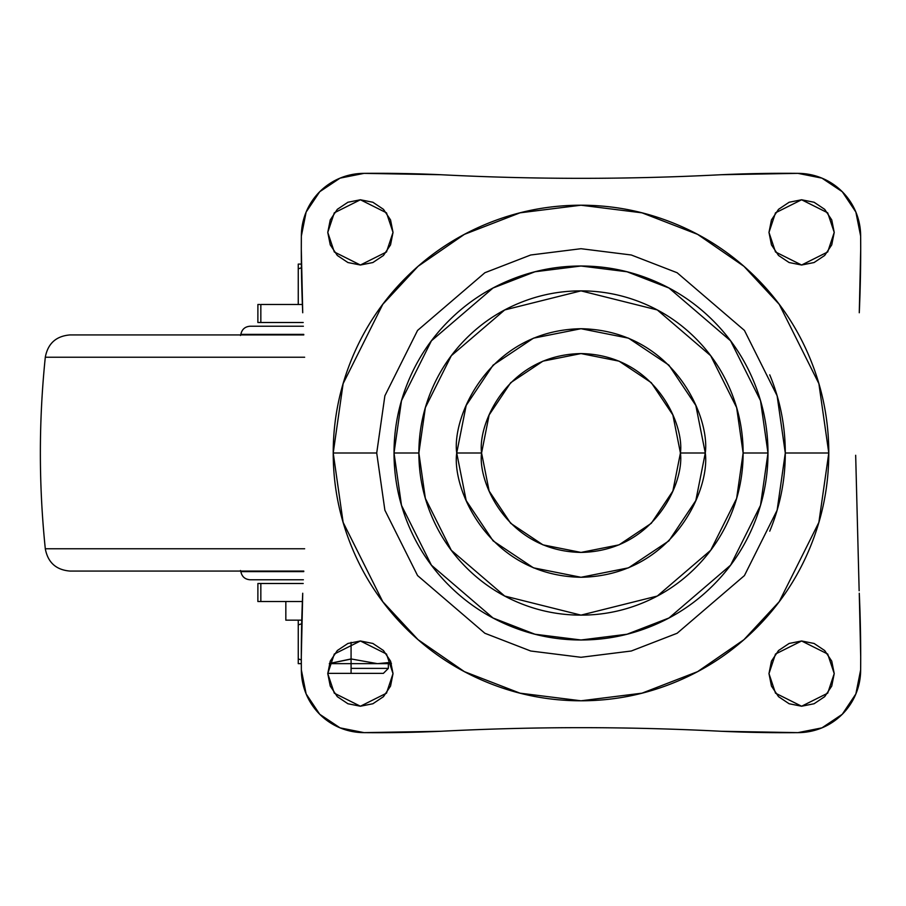 <?xml version="1.0" encoding="UTF-8"?>
<svg xmlns="http://www.w3.org/2000/svg" width="906" height="906" viewBox="0 0 906 906"><rect width="100%" height="100%" fill="white"/><g stroke="black" fill="none" stroke-linecap="round" stroke-linejoin="round"><path stroke-width="1.36" d="M377.621 663.656L391.018 662.343L377.485 663.656L351.075 663.656L377.485 663.656L351.075 658.945L351.075 668.39L351.075 663.656L329.32 663.656L351.075 663.656L351.075 658.945L329.376 663.498L351.075 658.945L351.075 642.331L351.075 658.945L377.485 663.656L391.018 662.343L378.901 663.645M327.768 673.362L351.075 673.362L351.075 668.39L388.357 668.39L351.075 668.39L351.075 673.362L383.385 673.362L388.357 668.39L388.357 663.656M298.255 620.157L298.255 624.88L301.687 623.792L298.255 624.88L298.255 620.157M285.832 620.157L301.777 620.157L285.832 620.157L285.832 601.516M298.255 268.81L298.255 264.088L301.381 264.088L298.255 264.088L298.255 304.484L298.255 268.81L301.426 267.802M350.86 659.013L329.376 663.498L349.976 659.308M298.255 663.656L298.255 624.88L298.255 658.945L301.302 659.908L298.255 658.945L298.255 663.656L301.313 663.656L298.255 663.656M351.075 673.362L383.385 673.362M377.485 663.656L351.075 658.945L377.485 663.656L391.471 663.656L377.485 663.656M259.784 304.484L257.893 304.484L257.87 322.502L260.837 322.502L260.837 304.484L302.377 304.484L260.837 304.484L260.837 322.502L303.216 322.502L259.784 322.502M259.784 583.498L303.216 583.498L257.893 583.498L257.87 601.516L260.837 601.516L260.837 583.498L260.837 601.516L302.377 601.516L259.784 601.516M481.573 453C477.575 423.917 507.405 354.925 580.995 353.578C654.596 354.925 684.426 423.917 680.429 453L672.864 414.948L651.301 382.694L619.047 361.143L580.995 353.578L542.954 361.143L510.69 382.694L489.138 414.948L481.573 453L489.138 491.052L510.69 523.306L542.954 544.857L580.995 552.422L619.047 544.857L651.301 523.306L672.864 491.052L680.429 453C684.426 482.083 654.596 551.075 580.995 552.422C507.405 551.075 477.575 482.083 481.573 453L456.715 453L481.573 453M680.429 453L705.287 453C710.281 416.647 672.988 330.407 580.995 328.719C489.014 330.407 451.72 416.647 456.715 453L466.182 500.565L493.113 540.882L533.441 567.824L580.995 577.281L628.56 567.824L668.877 540.882L695.819 500.565L705.287 453L695.819 405.435L668.877 365.118L628.56 338.176L580.995 328.719L533.441 338.176L493.113 365.118L466.182 405.435L456.715 453C451.72 489.353 489.014 575.593 580.995 577.281C672.988 575.593 710.281 489.353 705.287 453L680.429 453M418.878 453L425.356 407.609L451.301 355.718L504.71 309.943L580.995 290.871L657.292 309.943L710.7 355.718L736.646 407.609L743.124 453L767.982 453L760.508 400.645L730.587 340.815L668.99 288.017L627.031 271.766L580.995 266.013L534.97 271.766L493.011 288.017L431.415 340.815L401.494 400.645L394.019 453L418.878 453C418.878 431.505 422.989 410.814 431.211 390.962C439.444 371.098 451.154 353.567 466.364 338.357C481.562 323.159 499.093 311.438 518.957 303.216C538.821 294.982 559.5 290.871 580.995 290.871C602.501 290.871 623.181 294.982 643.045 303.216C662.909 311.438 680.44 323.159 695.638 338.357C710.848 353.567 722.558 371.098 730.791 390.962C739.013 410.814 743.124 431.505 743.124 453C743.124 474.495 739.013 495.186 730.791 515.038C722.558 534.902 710.848 552.434 695.638 567.643C680.44 582.841 662.909 594.562 643.045 602.784C623.181 611.018 602.501 615.129 580.995 615.129C559.5 615.129 538.821 611.018 518.957 602.784C499.093 594.562 481.562 582.841 466.364 567.643C451.154 552.434 439.444 534.902 431.211 515.038C422.989 495.186 418.878 474.495 418.878 453L394.019 453L401.494 400.645L431.415 340.815L493.011 288.017L534.97 271.766L580.995 266.013L627.031 271.766L668.99 288.017L730.587 340.815L760.508 400.645L767.982 453L760.508 505.355L730.587 565.185L668.99 617.983L627.031 634.234L580.995 639.987L534.97 634.234L493.011 617.983L431.415 565.185L401.494 505.355L394.019 453C394.019 477.79 398.765 501.652 408.244 524.551C417.734 547.462 431.245 567.688 448.787 585.219C466.318 602.75 486.533 616.261 509.444 625.752C532.354 635.242 556.205 639.987 580.995 639.987C605.797 639.987 629.647 635.242 652.558 625.752C675.468 616.261 695.683 602.75 713.215 585.219C730.746 567.688 744.268 547.462 753.747 524.551C763.237 501.652 767.982 477.79 767.982 453C767.982 428.21 763.237 404.348 753.747 381.449C744.268 358.538 730.746 338.312 713.215 320.781C695.683 303.25 675.468 289.739 652.558 280.248C629.647 270.758 605.797 266.013 580.995 266.013C556.205 266.013 532.354 270.758 509.444 280.248C486.533 289.739 466.318 303.25 448.787 320.781C431.245 338.312 417.734 358.538 408.244 381.449C398.765 404.348 394.019 428.21 394.019 453L401.494 505.355L431.415 565.185L493.011 617.983L534.97 634.234L580.995 639.987L627.031 634.234L668.99 617.983L730.587 565.185L760.508 505.355L767.982 453L743.124 453L736.646 498.391L710.7 550.282L657.292 596.057L580.995 615.129L504.71 596.057L451.301 550.282L425.356 498.391L418.878 453M769.738 374.824C780.111 399.852 785.287 425.911 785.287 453L777.122 510.203L744.438 575.57L677.133 633.26L631.289 651.006L580.995 657.292L530.712 651.006L484.869 633.26L417.564 575.57L384.88 510.203L376.715 453L384.88 395.797L417.564 330.43L484.869 272.74L530.712 254.994L580.995 248.708L631.289 254.994L677.133 272.74L744.438 330.43L777.122 395.797L785.287 453L828.786 453L818.877 383.623L779.228 304.325L743.928 266.307L697.609 234.36L641.992 212.831L580.995 205.209L520.01 212.831L464.393 234.36L418.074 266.307L382.774 304.325L343.125 383.623L333.215 453L376.715 453L384.88 395.797L417.564 330.43L484.869 272.74L530.712 254.994L580.995 248.708L631.289 254.994L677.133 272.74L744.438 330.43L777.122 395.797L785.287 453L777.122 510.203L744.438 575.57L677.133 633.26L631.289 651.006L580.995 657.292L530.712 651.006L484.869 633.26L417.564 575.57L384.88 510.203L376.715 453L333.215 453C333.215 485.854 339.501 517.462 352.072 547.824C364.642 578.187 382.547 604.982 405.786 628.209C429.025 651.448 455.82 669.353 486.171 681.924C516.533 694.506 548.141 700.791 580.995 700.791C613.86 700.791 645.468 694.506 675.831 681.924C706.182 669.353 732.977 651.448 756.216 628.209C779.454 604.982 797.348 578.187 809.93 547.824C822.501 517.462 828.786 485.854 828.786 453C828.786 420.146 822.501 388.538 809.93 358.176C797.348 327.813 779.454 301.019 756.216 277.791C732.977 254.552 706.182 236.647 675.831 224.076C645.468 211.494 613.86 205.209 580.995 205.209C548.141 205.209 516.533 211.494 486.171 224.076C455.82 236.647 429.025 254.552 405.786 277.791C382.547 301.019 364.642 327.813 352.072 358.176C339.501 388.538 333.215 420.146 333.215 453L343.125 522.377L382.774 601.675L418.074 639.693L464.393 671.64L520.01 693.169L580.995 700.791L641.992 693.169L697.609 671.64L743.928 639.693L779.228 601.675L818.877 522.377L828.786 453L785.287 453C785.287 480.089 780.111 506.148 769.738 531.176M393.023 232.4L386.5 251.97L360.395 265.016L334.303 251.97L327.768 232.4L330.26 244.88L337.326 255.469L347.915 262.536L360.395 265.016L372.887 262.536L383.465 255.469L390.543 244.88L393.023 232.4L390.543 219.909L383.465 209.331L372.887 202.253L360.395 199.773L347.915 202.253L337.326 209.331L330.26 219.909L327.768 232.4L334.303 212.819L360.395 199.773L386.5 212.819L393.023 232.4M834.222 232.4L827.699 251.97L801.606 265.016L775.502 251.97L768.979 232.4L771.459 244.88L778.537 255.469L789.115 262.536L801.606 265.016L814.086 262.536L824.675 255.469L831.742 244.88L834.222 232.4L831.742 219.909L824.675 209.331L814.086 202.253L801.606 199.773L789.115 202.253L778.537 209.331L771.459 219.909L768.979 232.4L775.502 212.819L801.606 199.773L827.699 212.819L834.222 232.4M393.023 673.6L386.5 693.181L360.395 706.227L334.303 693.181L327.768 673.6L330.26 686.091L337.326 696.669L347.915 703.747L360.395 706.227L372.887 703.747L383.465 696.669L390.543 686.091L393.023 673.6L390.543 661.12L383.465 650.531L372.887 643.464L360.395 640.984L347.915 643.464L337.326 650.531L330.26 661.12L327.768 673.6L334.303 654.03L360.395 640.984L386.5 654.03L393.023 673.6M834.222 673.6L827.699 693.181L801.606 706.227L775.502 693.181L768.979 673.6L771.459 686.091L778.537 696.669L789.115 703.747L801.606 706.227L814.086 703.747L824.675 696.669L831.742 686.091L834.222 673.6L831.742 661.12L824.675 650.531L814.086 643.464L801.606 640.984L789.115 643.464L778.537 650.531L771.459 661.12L768.979 673.6L775.502 654.03L801.606 640.984L827.699 654.03L834.222 673.6M860.7 249.309A1411.854 1411.854 0 0 1 859.273 312.751L860.7 249.309A1411.854 1411.854 0 0 0 860.643 236.058L860.7 249.309M860.7 656.691L860.643 669.942A1411.854 1411.854 0 0 0 860.7 656.691L859.273 593.249A1411.854 1411.854 0 0 1 860.7 656.691A1411.854 1411.854 0 0 1 860.643 669.942A62.695 62.695 0 0 1 797.948 732.637A1411.854 1411.854 0 0 1 721.244 731.278C627.745 726.465 534.257 726.465 440.758 731.278A1411.854 1411.854 0 0 1 364.053 732.637A62.695 62.695 0 0 1 301.358 669.942A1411.854 1411.854 0 0 1 301.302 656.691A1411.854 1411.854 0 0 1 302.729 593.249L301.302 656.691A1411.854 1411.854 0 0 0 301.358 669.942L301.302 656.691M301.358 236.058L306.137 212.061L301.358 236.058L301.302 249.309A1411.854 1411.854 0 0 1 301.358 236.058A1411.854 1411.854 0 0 0 301.302 249.309L302.729 312.751A1411.854 1411.854 0 0 1 301.302 249.309A1411.854 1411.854 0 0 1 301.358 236.058A62.695 62.695 0 0 1 364.053 173.363A1411.854 1411.854 0 0 1 440.758 174.722C534.257 179.535 627.745 179.535 721.244 174.722A1411.854 1411.854 0 0 1 797.948 173.363A62.695 62.695 0 0 1 860.643 236.058L855.864 212.061L860.643 236.058M364.053 732.637L340.067 727.869L364.053 732.637L440.758 731.278C534.257 726.465 627.745 726.465 721.244 731.278L797.948 732.637L821.935 727.869L797.948 732.637M855.672 455.288L859.148 590.746M855.864 212.061L842.274 191.721L821.935 178.131L797.948 173.363L721.244 174.722C627.745 179.535 534.257 179.535 440.758 174.722L364.053 173.363L340.067 178.131L319.727 191.721L306.137 212.061M860.643 669.942L855.864 693.939L842.274 714.279L821.935 727.869M340.067 727.869L319.727 714.279L306.137 693.939L301.358 669.942M250.09 326.228L303.385 326.228L250.09 326.228C244.971 326.636 241.891 329.354 240.849 334.382L303.759 334.382L240.849 334.382L240.498 335.48M240.498 570.52L240.849 571.618L303.759 571.618L240.849 571.618C241.891 576.646 244.971 579.364 250.09 579.772L303.385 579.772L250.09 579.772M303.782 571.074L70.022 571.074L303.782 571.074M304.654 548.764L45.3 548.764L304.654 548.764M304.654 357.236L45.3 357.236L304.654 357.236M303.782 334.926L70.022 334.926L303.782 334.926M70.022 334.926C56.104 336.069 47.871 343.51 45.3 357.236C38.72 421.075 38.72 484.925 45.3 548.764C47.871 562.49 56.104 569.931 70.022 571.074"/></g></svg>
